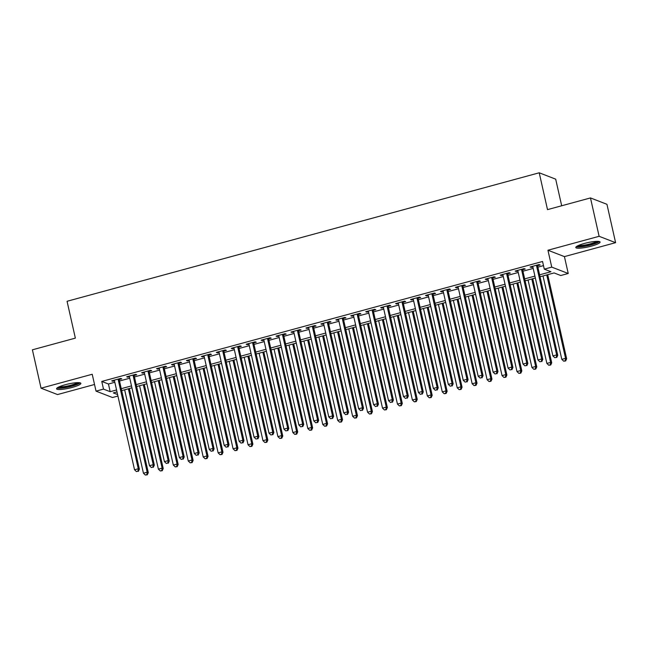 <?xml version="1.0" encoding="UTF-8"?>
<svg xmlns="http://www.w3.org/2000/svg" width="648" height="648" viewBox="0 0 648 648"><rect width="100%" height="100%" fill="white"/><g stroke="black" fill="none" stroke-linecap="round" stroke-linejoin="round"><path stroke-width="0.97" d="M72.187 387.431A12.458 2.138 167.3 0 0 80.862 383.349A12.458 2.138 167.3 0 0 65.237 384.742A12.458 2.138 167.3 0 0 56.562 388.824A12.458 2.138 167.3 0 0 72.187 387.431M591.413 246.119A12.458 2.138 167.3 0 0 600.089 242.036A12.458 2.138 167.3 0 0 584.464 243.437A12.458 2.138 167.3 0 0 575.78 247.52A12.458 2.138 167.3 0 0 591.413 246.119M117.92 396.041L112.509 397.516L96.026 391.141L103.494 389.108L110.176 391.692L116.551 389.958M561.686 205.772L555.692 179.164L539.217 172.789L67.06 301.288L75.354 338.126L32.4 349.815L41.051 388.184L57.526 394.559L94.527 384.491M539.217 172.789L547.511 209.628L590.474 197.932L606.949 204.306L615.6 242.676L599.116 236.301L547.941 250.233L551.748 267.114L568.231 273.488L560.755 275.522L554.081 272.938L540.043 276.761M547.941 250.233L564.424 256.608L615.6 242.676M564.424 256.608L568.231 273.488M590.474 197.932L599.116 236.301M119.183 379.558L121.8 378.845L120.69 378.408L111.723 380.854L112.833 381.283L114.493 380.83M134.128 375.492L136.744 374.779L135.626 374.341L126.66 376.788L127.778 377.217L129.43 376.763M149.072 371.417L151.681 370.713L150.571 370.275L141.604 372.721L142.722 373.151L144.374 372.697M164.009 367.351L166.625 366.647L165.515 366.209L156.549 368.655L157.658 369.085L159.319 368.631M178.953 363.285L181.57 362.58L180.452 362.143L171.485 364.589L172.603 365.018L174.255 364.565M193.89 359.219L196.506 358.514L195.396 358.077L186.43 360.523L187.547 360.952L189.2 360.499M208.834 355.153L211.451 354.448L210.333 354.011L201.374 356.457L202.484 356.886L204.144 356.432M223.779 351.086L226.395 350.382L225.277 349.944L216.311 352.391L217.428 352.82L219.081 352.366M238.715 347.02L241.331 346.307L240.222 345.878L231.255 348.324L232.365 348.754L234.025 348.3M253.66 342.954L256.276 342.241L255.158 341.812L246.2 344.258L247.309 344.687L248.97 344.234M268.604 338.888L271.22 338.175L270.103 337.746L261.136 340.184L262.254 340.621L263.906 340.168M283.541 334.822L286.157 334.109L285.047 333.68L276.08 336.118L277.19 336.555L278.851 336.101M298.485 330.755L301.101 330.043L299.984 329.613L291.025 332.051L292.135 332.489L293.795 332.035M313.43 326.689L316.046 325.976L314.928 325.547L305.961 327.985L307.079 328.423L308.731 327.969M328.366 322.623L330.982 321.91L329.873 321.481L320.906 323.919L322.016 324.356L323.676 323.903M343.31 318.557L345.927 317.844L344.809 317.415L335.85 319.853L336.96 320.29L338.621 319.837M358.255 314.491L360.871 313.778L359.753 313.349L350.787 315.787L351.905 316.224L353.557 315.77M373.191 310.424L375.808 309.712L374.698 309.282L365.731 311.72L366.841 312.15L368.501 311.704M388.136 306.358L390.752 305.645L389.634 305.216L380.676 307.654L381.785 308.084L383.446 307.638M403.08 302.292L405.689 301.579L404.579 301.15L395.612 303.588L396.73 304.017L398.382 303.572M418.017 298.226L420.633 297.513L419.523 297.084L410.557 299.522L411.666 299.951L413.327 299.506M432.961 294.16L435.578 293.447L434.46 293.018L425.501 295.456L426.611 295.885L428.271 295.439M447.906 290.093L450.514 289.381L449.404 288.951L440.438 291.389L441.555 291.819L443.208 291.373M462.842 286.027L465.458 285.314L464.349 284.885L455.382 287.323L456.492 287.752L458.152 287.307M477.787 281.961L480.403 281.248L479.285 280.819L470.318 283.257L471.436 283.686L473.097 283.241M492.731 277.895L495.339 277.182L494.23 276.753L485.263 279.191L486.381 279.62L488.033 279.175M507.668 273.829L510.284 273.116L509.174 272.687L500.207 275.125L501.317 275.554L502.978 275.108M522.612 269.762L525.228 269.05L524.111 268.62L515.144 271.058L516.262 271.488L517.914 271.042M539.606 274.825L550.962 271.731L544.28 269.147L542.546 261.476L101.768 381.429L108.451 384.013L114.818 382.28M119.516 381.008L129.762 378.213M134.452 376.942L144.707 374.147M149.396 372.875L159.643 370.081M164.341 368.809L174.587 366.015M179.277 364.743L189.524 361.949M194.222 360.677L204.468 357.882M209.166 356.611L219.413 353.816M224.103 352.544L234.349 349.75M239.047 348.478L249.294 345.684M253.992 344.412L264.238 341.618M268.928 340.346L279.175 337.551M283.873 336.28L294.119 333.485M298.809 332.213L309.064 329.419M313.754 328.139L324 325.353M328.698 324.073L338.945 321.286M343.634 320.007L353.889 317.22M358.579 315.941L368.825 313.154M373.523 311.874L383.77 309.088M388.46 307.808L398.714 305.022M403.404 303.742L413.651 300.956M418.349 299.676L428.595 296.889M433.285 295.61L443.54 292.823M448.23 291.543L458.476 288.757M463.174 287.477L473.421 284.691M478.111 283.411L488.365 280.625M493.055 279.345L503.302 276.558M508 275.279L518.246 272.492M522.936 271.212L533.191 268.426M537.88 267.146L543.486 265.623M537.557 265.696L540.165 264.983L539.055 264.554L530.088 266.992L531.206 267.421L532.859 266.976M96.026 391.141L92.219 374.261L41.051 388.184M101.768 381.429L103.494 389.108M544.28 269.147L551.748 267.114M116.988 391.894L113.295 392.899L117.588 394.559M535.353 278.033L525.107 280.827M520.409 282.099L510.162 284.893M505.472 286.165L495.218 288.959M490.528 290.231L480.281 293.026M475.583 294.297L465.337 297.092M460.647 298.364L450.392 301.158M445.703 302.43L435.456 305.224M430.758 306.496L420.512 309.29M415.822 310.562L405.567 313.357M400.877 314.628L390.631 317.423M385.933 318.695L375.686 321.489M370.996 322.761L360.742 325.555M356.052 326.827L345.805 329.621M341.107 330.901L330.861 333.688M326.171 334.967L315.916 337.754M311.226 339.034L300.98 341.82M296.282 343.1L286.035 345.886M281.345 347.166L271.099 349.952M266.401 351.232L256.154 354.019M251.456 355.298L241.21 358.085M236.52 359.365L226.274 362.151M221.576 363.431L211.329 366.217M206.639 367.497L196.385 370.283M191.695 371.563L181.448 374.35M176.75 375.629L166.504 378.416M161.814 379.696L151.559 382.482M146.869 383.762L136.623 386.548M131.925 387.828L121.678 390.614M121.241 388.679L131.487 385.892M136.185 384.612L146.432 381.826M151.122 380.546L161.376 377.76M166.066 376.48L176.313 373.694M181.011 372.414L191.257 369.627M195.947 368.348L206.202 365.561M210.892 364.281L221.138 361.495M225.836 360.215L236.083 357.429M240.773 356.149L251.027 353.363M255.717 352.083L265.964 349.296M270.661 348.017L280.908 345.23M285.598 343.95L295.853 341.164M300.542 339.884L310.789 337.098M315.487 335.818L325.733 333.031M330.423 331.752L340.678 328.965M345.368 327.686L355.614 324.891M360.312 323.619L370.559 320.825M375.249 319.553L385.495 316.759M390.193 315.487L400.44 312.692M405.138 311.421L415.384 308.626M420.074 307.355L430.321 304.56M435.019 303.288L445.265 300.494M449.963 299.222L460.21 296.428M464.9 295.156L475.146 292.361M479.844 291.09L490.091 288.295M494.78 287.024L505.035 284.229M509.725 282.957L519.971 280.163M524.669 278.891L534.916 276.097M108.451 384.013L110.176 391.692M531.044 266.733L531.206 267.421M516.108 270.799L516.262 271.488M501.163 274.865L501.317 275.554M486.219 278.932L486.381 279.62M471.282 282.998L471.436 283.686M456.338 287.064L456.492 287.752M441.393 291.13L441.555 291.819M426.457 295.196L426.611 295.885M411.512 299.263L411.666 299.951M396.568 303.329L396.73 304.017M381.632 307.395L381.785 308.084M366.687 311.461L366.841 312.15M351.743 315.527L351.905 316.224M336.806 319.594L336.96 320.29M321.862 323.66L322.016 324.356M306.925 327.726L307.079 328.423M291.981 331.792L292.135 332.489M277.036 335.858L277.19 336.555M262.1 339.925L262.254 340.621M247.155 343.991L247.309 344.687M232.211 348.057L232.365 348.754M217.274 352.123L217.428 352.82M202.33 356.189L202.484 356.886M187.385 360.256L187.547 360.952M172.449 364.322L172.603 365.018M157.505 368.388L157.658 369.085M142.56 372.454L142.722 373.151M127.624 376.529L127.778 377.217M112.679 380.595L112.833 381.283M536.439 265.267L556.64 354.893L552.906 355.914L532.705 266.279M537.395 265.008L557.75 355.323L556.64 354.893L556.3 357.323L554.81 357.728L556.3 357.323M556.745 357.494L557.75 355.323M552.906 355.914L554.81 357.728M543.016 275.951L561.808 359.356L565.55 358.344L566.66 358.773L547.706 274.671M565.21 360.774L563.72 361.179L565.655 360.944L565.21 360.774L565.55 358.344L546.75 274.93M563.72 361.179L561.808 359.356M566.66 358.773L565.655 360.944M598.169 241.356A10.781 1.855 -12.7 0 1 590.668 244.717A10.781 1.855 -12.7 0 1 577.222 246.078M578.543 245.438A9.979 1.717 167.3 0 0 590.271 243.859A9.979 1.717 167.3 0 0 596.703 241.34M576.218 246.75A12.377 2.13 167.3 0 0 591.114 244.887A12.377 2.13 167.3 0 0 599.368 241.534M78.943 382.668A10.781 1.855 -12.7 0 1 72.333 385.771A10.781 1.855 -12.7 0 1 61.204 387.82A10.781 1.855 -12.7 0 1 58.004 387.383M59.324 386.743A9.979 1.717 167.3 0 0 61.568 386.832A9.979 1.717 167.3 0 0 77.477 382.652M56.992 388.055A12.377 2.13 167.3 0 0 60.134 388.257A12.377 2.13 167.3 0 0 80.141 382.838M521.494 269.333L541.696 358.96L537.962 359.98L517.76 270.346M522.458 269.074L542.813 359.389L541.696 358.96L541.364 361.39L539.865 361.795L541.364 361.39M541.809 361.56L542.813 359.389M537.962 359.98L539.865 361.795M506.558 273.399L526.751 363.026L523.017 364.046L502.824 274.412M507.514 273.14L527.869 363.455L526.751 363.026L526.419 365.456L524.92 365.861L526.419 365.456M526.865 365.626L527.869 363.455M523.017 364.046L524.92 365.861M491.613 277.466L511.815 367.092L508.081 368.113L487.879 278.478M492.569 277.206L512.924 367.521L511.815 367.092L511.475 369.522L509.984 369.927L511.475 369.522M511.92 369.692L512.924 367.521M508.081 368.113L509.984 369.927M476.669 281.532L496.87 371.158L493.136 372.179L472.935 282.544M477.633 281.273L497.988 371.588L496.87 371.158L496.538 373.588L495.04 373.993L496.538 373.588M496.984 373.766L497.988 371.588M493.136 372.179L495.04 373.993M528.071 280.017L546.871 363.423L550.606 362.41L551.715 362.839L532.769 278.737M550.265 364.84L548.775 365.245L550.711 365.01L550.265 364.84L550.606 362.41L531.806 278.996M548.775 365.245L546.871 363.423M551.715 362.839L550.711 365.01M513.135 284.083L531.927 367.489L535.661 366.476L536.779 366.906L517.825 282.803M535.329 368.906L533.831 369.311L535.775 369.077L535.329 368.906L535.661 366.476L516.869 283.063M533.831 369.311L531.927 367.489M536.779 366.906L535.775 369.077M498.19 288.149L516.983 371.555L520.725 370.543L521.834 370.972L502.88 286.87M520.385 372.973L518.894 373.378L520.83 373.143L520.385 372.973L520.725 370.543L501.925 287.129M518.894 373.378L516.983 371.555M521.834 370.972L520.83 373.143M483.246 292.216L502.046 375.621L505.78 374.609L506.89 375.038L487.944 290.936M505.44 377.039L503.95 377.444L505.885 377.209L505.44 377.039L505.78 374.609L486.98 291.195M503.95 377.444L502.046 375.621M506.89 375.038L505.885 377.209M461.732 285.598L481.934 375.224L478.192 376.245L457.998 286.61M462.688 285.339L483.044 375.662L481.934 375.224L481.594 377.654L480.095 378.059L481.594 377.654M482.039 377.833L483.044 375.662M478.192 376.245L480.095 378.059M468.31 296.282L487.102 379.688L490.836 378.675L491.954 379.104L473 295.002M490.504 381.105L489.005 381.51L490.949 381.275L490.504 381.105L490.836 378.675L472.044 295.261M489.005 381.51L487.102 379.688M491.954 379.104L490.949 381.275M446.788 289.664L466.989 379.291L463.255 380.311L443.054 290.677M447.744 289.405L468.099 379.728L466.989 379.291L466.649 381.721L465.159 382.126L466.649 381.721M467.095 381.899L468.099 379.728M463.255 380.311L465.159 382.126M453.365 300.348L472.165 383.754L475.899 382.741L477.009 383.171L458.055 299.068M475.559 385.171L474.069 385.576L476.005 385.341L475.559 385.171L475.899 382.741L457.099 299.327M474.069 385.576L472.165 383.754M477.009 383.171L476.005 385.341M431.843 293.73L452.045 383.357L448.311 384.377L428.109 294.743M432.807 293.471L453.163 383.794L452.045 383.357L451.713 385.787L450.214 386.2L451.713 385.787M452.158 385.965L453.163 383.794M448.311 384.377L450.214 386.2M438.421 304.414L457.221 387.82L460.955 386.807L462.065 387.237L443.119 303.134M460.615 389.237L459.124 389.642L461.06 389.408L460.615 389.237L460.955 386.807L442.155 303.394M459.124 389.642L457.221 387.82M462.065 387.237L461.06 389.408M416.907 297.796L437.108 387.423L433.366 388.444L413.173 298.809M417.863 297.537L438.218 387.86L437.108 387.423L436.768 389.853L435.27 390.266L436.768 389.853M437.214 390.031L438.218 387.86M433.366 388.444L435.27 390.266M423.484 308.48L442.276 391.886L446.01 390.874L447.128 391.303L428.174 307.201M445.678 393.304L444.18 393.709L446.124 393.474L445.678 393.304L446.01 390.874L427.218 307.46M444.18 393.709L442.276 391.886M447.128 391.303L446.124 393.474M401.963 301.863L422.164 391.489L418.43 392.51L398.228 302.875M402.918 301.604L423.274 391.927L422.164 391.489L421.824 393.919L420.333 394.332L421.824 393.919M422.269 394.097L423.274 391.927M418.43 392.51L420.333 394.332M408.54 312.547L427.34 395.952L431.074 394.94L432.184 395.369L413.23 311.267M430.734 397.37L429.243 397.775L431.179 397.54L430.734 397.37L431.074 394.94L412.274 311.526M429.243 397.775L427.34 395.952M432.184 395.369L431.179 397.54M387.026 305.929L407.219 395.555L403.485 396.576L383.284 306.941M387.982 305.67L408.337 395.993L407.219 395.555L406.887 397.985L405.389 398.399L406.887 397.985M407.333 398.164L408.337 395.993M403.485 396.576L405.389 398.399M393.595 316.613L412.395 400.019L416.129 399.006L417.247 399.435L398.293 315.333M415.789 401.436L414.299 401.841L416.235 401.606L415.789 401.436L416.129 399.006L397.329 315.6M414.299 401.841L412.395 400.019M417.247 399.435L416.235 401.606M372.082 309.995L392.283 399.622L388.541 400.642L368.348 311.008M373.037 309.736L393.393 400.059L392.283 399.622L391.943 402.052L390.452 402.465L391.943 402.052M392.388 402.23L393.393 400.059M388.541 400.642L390.452 402.465M378.659 320.679L397.451 404.085L401.185 403.072L402.303 403.502L383.349 319.399M400.853 405.502L399.354 405.907L401.298 405.672L400.853 405.502L401.185 403.072L382.393 319.666M399.354 405.907L397.451 404.085M402.303 403.502L401.298 405.672M357.137 314.061L377.339 403.696L373.604 404.708L353.403 315.074M358.093 313.802L378.448 404.125L377.339 403.696L376.998 406.118L375.508 406.531L376.998 406.118M377.444 406.296L378.448 404.125M373.604 404.708L375.508 406.531M363.714 324.745L382.514 408.151L386.249 407.138L387.358 407.568L368.404 323.465M385.908 409.568L384.418 409.973L386.354 409.739L385.908 409.568L386.249 407.138L367.448 323.733M384.418 409.973L382.514 408.151M387.358 407.568L386.354 409.739M348.77 328.811L367.57 412.217L371.304 411.205L372.422 411.634L353.468 327.532M370.964 413.635L369.473 414.04L371.409 413.805L370.964 413.635L371.304 411.205L352.504 327.799M369.473 414.04L367.57 412.217M372.422 411.634L371.409 413.805M333.833 332.878L352.625 416.283L356.36 415.271L357.477 415.7L338.523 331.598M356.027 417.701L354.529 418.106L356.473 417.871L356.027 417.701L356.36 415.271L337.567 331.865M354.529 418.106L352.625 416.283M357.477 415.7L356.473 417.871M342.201 318.127L362.394 407.762L358.66 408.775L338.459 319.148M343.156 317.868L363.512 408.191L362.394 407.762L362.062 410.184L360.563 410.597L362.062 410.184M362.507 410.362L363.512 408.191M358.66 408.775L360.563 410.597M327.256 322.194L347.458 411.828L343.715 412.841L323.522 323.214M328.212 321.935L348.567 412.258L347.458 411.828L347.117 414.25L345.627 414.663L347.117 414.25M347.563 414.428L348.567 412.258M343.715 412.841L345.627 414.663M312.312 326.26L332.513 415.895L328.779 416.907L308.578 327.281M313.268 326.001L333.623 416.324L332.513 415.895L332.173 418.325L330.683 418.73L332.173 418.325M332.618 418.495L333.623 416.324M328.779 416.907L330.683 418.73M318.889 336.944L337.689 420.358L341.423 419.337L342.533 419.766L323.579 335.664M341.083 421.767L339.593 422.172L341.528 421.937L341.083 421.767L341.423 419.337L322.623 335.931M339.593 422.172L337.689 420.358M342.533 419.766L341.528 421.937M297.375 330.326L317.569 419.961L313.834 420.973L293.633 331.347M298.331 330.067L318.686 420.39L317.569 419.961L317.236 422.391L315.738 422.796L317.236 422.391M317.682 422.561L318.686 420.39M313.834 420.973L315.738 422.796M303.944 341.01L322.745 424.424L326.479 423.403L327.596 423.833L308.642 339.73M326.147 425.833L324.648 426.238L326.592 426.003L326.147 425.833L326.479 423.403L307.687 339.998M324.648 426.238L322.745 424.424M327.596 423.833L326.592 426.003M282.431 334.392L302.632 424.027L298.898 425.039L278.697 335.413M283.387 334.133L303.742 424.456L302.632 424.027L302.292 426.457L300.802 426.862L302.292 426.457M302.738 426.627L303.742 424.456M298.898 425.039L300.802 426.862M289.008 345.076L307.8 428.49L311.534 427.469L312.652 427.899L293.698 343.796M311.202 429.899L309.704 430.304L311.648 430.07L311.202 429.899L311.534 427.469L292.742 344.064M309.704 430.304L307.8 428.49M312.652 427.899L311.648 430.07M267.486 338.459L287.688 428.093L283.954 429.106L263.752 339.479M268.45 338.199L288.797 428.522L287.688 428.093L287.348 430.523L285.857 430.928L287.348 430.523M287.793 430.693L288.797 428.522M283.954 429.106L285.857 430.928M274.064 349.142L292.864 432.556L296.598 431.536L297.707 431.965L278.753 347.871M296.257 433.966L294.767 434.371L296.703 434.136L296.257 433.966L296.598 431.536L277.798 348.13M294.767 434.371L292.864 432.556M297.707 431.965L296.703 434.136M252.55 342.525L272.743 432.159L269.009 433.172L248.808 343.545M253.506 342.266L273.861 432.589L272.743 432.159L272.411 434.589L270.913 434.994L272.411 434.589M272.857 434.759L273.861 432.589M269.009 433.172L270.913 434.994M259.119 353.209L277.919 436.622L281.653 435.602L282.771 436.031L263.817 351.937M281.321 438.032L279.823 438.437L281.767 438.202L281.321 438.032L281.653 435.602L262.861 352.196M279.823 438.437L277.919 436.622M282.771 436.031L281.767 438.202M237.605 346.591L257.807 436.226L254.073 437.238L233.871 347.611M238.561 346.332L258.916 436.655L257.807 436.226L257.467 438.656L255.976 439.06L257.467 438.656M257.912 438.826L258.916 436.655M254.073 437.238L255.976 439.06M244.183 357.275L262.975 440.689L266.717 439.668L267.827 440.097L248.873 356.003M266.377 442.098L264.878 442.503L266.822 442.268L266.377 442.098L266.717 439.668L247.917 356.262M264.878 442.503L262.975 440.689M267.827 440.097L266.822 442.268M222.661 350.657L242.862 440.292L239.128 441.304L218.927 351.678M223.625 350.398L243.98 440.721L242.862 440.292L242.522 442.722L241.032 443.127L242.522 442.722M242.968 442.892L243.98 440.721M239.128 441.304L241.032 443.127M229.238 361.341L248.038 444.755L251.772 443.734L252.882 444.164L233.928 360.069M251.432 446.164L249.942 446.569L251.878 446.334L251.432 446.164L251.772 443.734L232.972 360.329M249.942 446.569L248.038 444.755M252.882 444.164L251.878 446.334M207.725 354.723L227.918 444.358L224.184 445.37L203.99 355.744M208.68 354.464L229.036 444.787L227.918 444.358L227.586 446.788L226.087 447.193L227.586 446.788M228.031 446.958L229.036 444.787M224.184 445.37L226.087 447.193M214.294 365.407L233.094 448.821L236.828 447.8L237.946 448.23L218.992 364.136M236.496 450.23L234.997 450.635L236.941 450.4L236.496 450.23L236.828 447.8L218.036 364.395M234.997 450.635L233.094 448.821M237.946 448.23L236.941 450.4M192.78 358.79L212.981 448.424L209.247 449.437L189.046 359.81M193.736 358.53L214.091 448.853L212.981 448.424L212.641 450.854L211.151 451.259L212.641 450.854M213.087 451.024L214.091 448.853M209.247 449.437L211.151 451.259M177.836 362.856L198.037 452.49L194.303 453.503L174.101 363.876M178.799 362.596L199.155 452.92L198.037 452.49L197.697 454.92L196.206 455.325L197.697 454.92M198.142 455.09L199.155 452.92M194.303 453.503L196.206 455.325M162.899 366.922L183.092 456.557L179.358 457.569L159.165 367.943M163.855 366.663L184.21 456.986L183.092 456.557L182.76 458.987L181.262 459.392L182.76 458.987M183.206 459.157L184.21 456.986M179.358 457.569L181.262 459.392M199.357 369.473L218.149 452.887L221.891 451.867L223.001 452.296L204.047 368.202M221.551 454.297L220.053 454.702L221.997 454.467L221.551 454.297L221.891 451.867L203.091 368.461M220.053 454.702L218.149 452.887M223.001 452.296L221.997 454.467M184.413 373.54L203.213 456.953L206.947 455.933L208.057 456.362L189.111 372.268M206.607 458.363L205.116 458.768L207.052 458.533L206.607 458.363L206.947 455.933L188.147 372.527M205.116 458.768L203.213 456.953M208.057 456.362L207.052 458.533M169.468 377.606L188.268 461.02L192.002 459.999L193.12 460.428L174.166 376.334M191.67 462.429L190.172 462.834L192.116 462.599L191.67 462.429L192.002 459.999L173.21 376.593M190.172 462.834L188.268 461.02M193.12 460.428L192.116 462.599M147.955 370.988L168.156 460.623L164.422 461.635L144.221 372.009M148.91 370.729L169.266 461.052L168.156 460.623L167.816 463.053L166.325 463.458L167.816 463.053M168.261 463.223L169.266 461.052M164.422 461.635L166.325 463.458M154.532 381.672L173.324 465.086L177.066 464.065L178.176 464.495L159.222 380.4M176.726 466.495L175.235 466.9L177.171 466.665L176.726 466.495L177.066 464.065L158.266 380.66M175.235 466.9L173.324 465.086M178.176 464.495L177.171 466.665M133.01 375.054L153.212 464.689L149.477 465.701L129.276 376.075M133.974 374.795L154.329 465.118L153.212 464.689L152.879 467.119L151.381 467.524L152.879 467.119M153.325 467.289L154.329 465.118M149.477 465.701L151.381 467.524M139.587 385.738L158.387 469.152L162.122 468.131L163.231 468.561L144.285 384.466M161.781 470.561L160.291 470.966L162.227 470.732L161.781 470.561L162.122 468.131L143.321 384.726M160.291 470.966L158.387 469.152M163.231 468.561L162.227 470.732M118.074 379.121L138.267 468.755L134.533 469.768L114.34 380.141M119.029 378.861L139.385 469.184L138.267 468.755L137.935 471.185L136.436 471.59L137.935 471.185M138.38 471.355L139.385 469.184M134.533 469.768L136.436 471.59M124.643 389.804L143.443 473.218L147.177 472.198L148.295 472.627L129.341 388.533M146.845 474.628L145.346 475.033L147.29 474.806L146.845 474.628L147.177 472.198L128.385 388.792M145.346 475.033L143.443 473.218M148.295 472.627L147.29 474.806"/></g></svg>
